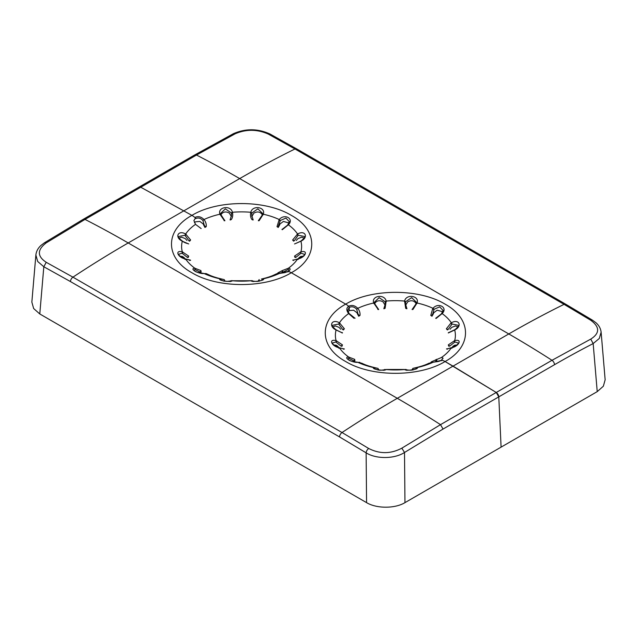 <?xml version="1.0" encoding="UTF-8"?>
<svg xmlns="http://www.w3.org/2000/svg" width="637" height="637" viewBox="0 0 637 637"><rect width="100%" height="100%" fill="white"/><g stroke="black" fill="none" stroke-linecap="round" stroke-linejoin="round"><path stroke-width="0.96" d="M46.238 242.864L44.494 242.753L83.256 219.303A3.806 2.198 60 0 1 85.008 219.407L46.238 242.864C37.105 249.792 37.097 256.273 46.222 262.301L72.936 277.159L342.029 432.523L368.712 448.488A3.806 2.126 121.8 0 0 366.124 452.835C376.101 459.205 394.55 459.038 404.511 452.485L401.843 448.169L440.509 424.656A1087.295 627.756 -120 0 0 397.305 398.308A1087.295 627.756 120 0 0 342.029 432.523A3.806 2.198 -60 0 0 339.537 436.926L70.444 281.562L43.818 266.752L46.222 262.301M339.537 436.926L366.124 452.835L366.57 502.633C376.563 508.708 394.972 508.716 404.965 502.641L501.096 447.134L498.787 396.875L496.247 392.472L445.08 361.529L453.042 366.132L508.788 333.947A1087.295 627.756 -60 0 1 564.063 304.335A3.806 2.198 -60 0 1 565.767 304.247L592.482 320.18L590.778 320.276L564.063 304.335L294.971 148.97L268.288 134.089C257.237 129.168 246.193 129.072 235.157 133.794L196.491 155.046L140.753 187.23A3.806 2.198 -120 0 0 139.001 187.127L140.753 187.23L191.92 215.37L140.753 187.23L85.008 219.407A1087.295 627.756 -120 0 1 128.212 242.952A1087.295 627.756 120 0 0 72.936 277.159A3.806 2.198 120 0 0 70.444 281.562M39.781 313.961L33.642 308.515L31.85 302.097L35.879 254.983L37.694 261.481L43.818 266.752L39.781 313.961L366.57 502.633M353.981 318.277L348.646 313.579C346.257 310.442 346.257 307.997 348.654 306.238A19.03 10.988 -120 0 0 345.692 304.144L291.308 272.747L345.692 304.144C318.452 319.081 318.452 346.592 345.692 361.529C371.562 377.255 419.21 377.255 445.08 361.529C472.32 346.592 472.312 319.081 445.072 304.144C419.202 288.418 371.554 288.426 345.692 304.144A19.03 10.988 -120 0 1 348.654 306.238L349.251 307.448L347.667 310.323L349.076 313.492L354.506 317.871A1.091 1.091 0 0 1 355.064 318.301M441.513 360.717L442.11 360.2A19.03 10.988 60 0 1 445.08 361.529A19.03 10.988 60 0 0 441.513 360.024L443.105 358.193L441.513 357.468L431.376 361.816M442.11 360.2L428.757 363.281M416.948 367.589L416.112 368.807L412.784 370.009L412.943 368.353L417.052 367.605C419.719 369.189 406.127 371.291 404.599 369.532L404.702 369.532C404.32 369.38 409.567 370.63 412.29 370.017L416.303 368.807M406.86 370.392L405.793 369.468L404.599 369.532A59.997 34.645 180 0 1 386.173 369.532C384.644 371.291 371.045 369.189 373.72 367.605L377.829 368.353L378.649 369.579A1.091 0.629 0 0 1 378.147 369.962M375.599 367.828C369.667 366.442 365.136 364.929 362.007 363.289L357.763 362.286C352.444 362.986 342.491 357.238 348.646 357.023L354.674 359.34L353.981 360.908A1.091 0.629 0 0 0 354.92 360.733L354.674 359.34M339.704 347.834L344.378 349.044L339.433 347.81C331.75 346.496 328.103 338.645 336.097 340.62L342.435 344.856L341.066 346.098A1.091 0.629 0 0 0 342.037 346.217L342.435 344.856M336.559 330.085L342.435 332.96L336.097 329.982C328.103 326.248 331.75 318.396 339.433 322.792L344.378 328.772L342.706 329.552A1.091 0.629 0 0 0 343.439 329.934L344.378 328.772M358.026 315.036L356.943 312.711L353.615 310.219L349.251 310.593L349.251 307.448L348.654 306.238C351.887 304.741 354.92 305.434 357.763 308.316C359.507 310.49 360.255 312.855 359.993 315.411L358.766 316.231A1.091 0.629 0 0 1 358.448 315.793A1.091 0.629 0 0 1 358.464 315.689A1.091 0.486 9.2 0 1 358.464 315.618A1.091 1.091 0 0 0 358.448 315.793M358.48 315.554L356.672 309.271C354.403 306.803 351.935 306.198 349.251 307.448L349.251 310.593L348.049 311.708M340.739 329.273L339.027 327.37L335.365 325.969L332.856 326.797M431.735 362.453A1.091 1.067 -130.6 0 0 430.779 362.413L430.978 362.342M433.351 362.214L433.009 362.286A59.997 34.645 180 0 1 417.052 367.605L416.192 368.783M405.793 369.468L406.478 369.826M373.815 367.589L374.652 368.807L377.988 370.009M378.02 369.938A1.091 0.573 -76.4 0 0 377.86 368.361L377.86 368.361A1.091 0.573 -76.4 0 0 377.829 368.353M357.397 362.222L358.082 362.342M359.029 362.453L359.913 362.381A1.091 1.091 0 0 0 359.005 362.445M353.981 360.908L349.004 358.392L347.659 358.91L349.116 360.271C351.735 361.498 352.333 361.442 357.604 362.238M349.251 358.464L348.949 357.062M349.004 358.392L348.646 357.023A59.997 34.645 180 0 1 339.433 347.81L338.669 348.057M339.027 348.24L339.863 347.977M338.072 346.496L336.209 345.246L333.191 344.872M341.066 346.098L335.866 342.013L332.18 343.056L333.812 345.071L339.696 347.842M336.209 342.18L336.519 340.779M335.866 342.013L336.097 340.62A59.997 34.645 180 0 1 336.097 329.982L335.866 330.077M342.706 329.552L338.669 324.026L332.188 325.34C331.383 325.642 335.779 329.839 336.161 329.799L336.551 330.085M339.027 324.305L339.863 323.078M338.669 324.026L339.433 322.792A59.997 34.645 180 0 1 348.646 313.579M357.763 362.286A59.997 34.645 180 0 0 373.72 367.605L374.572 368.783M386.086 369.516L386.062 369.532C386.046 369.492 380.48 370.63 378.489 370.017L374.468 368.807M386.301 369.516L384.286 369.826M383.904 370.392L384.979 369.468M415.475 367.756L412.903 368.361L412.115 369.579L412.784 370.009M590.778 320.276C599.895 327.004 599.895 333.278 590.762 339.099L551.992 360.295L440.509 424.656L443.041 429.051L554.524 364.69A3.806 2.198 -120 0 0 551.992 360.295A1087.295 627.756 60 0 0 508.788 333.947L239.695 178.591L128.212 242.952L397.305 398.308L453.042 366.132L496.247 392.472A3.806 2.198 60 0 1 498.787 396.875L501.096 447.134L597.227 391.636L603.358 386.197L605.15 379.795L601.121 332.188L599.29 338.478L593.166 343.574L597.227 391.636M186.967 240.491L185.263 238.596L181.593 237.195L179.085 238.023M204.254 226.262L203.171 223.929L199.851 221.445L195.487 221.811L194.452 222.679M277.971 273.679A1.091 1.067 -130.6 0 0 277.007 273.631L274.993 274.507C271.856 276.155 267.325 277.668 261.401 279.046L263.28 278.823C265.955 280.407 252.356 282.517 250.827 280.75L232.401 280.75C230.881 282.517 217.281 280.407 219.948 278.823L224.057 279.579L224.885 280.806A1.091 0.629 0 0 1 224.375 281.188M289.341 270.152L287.996 269.618L288.354 268.241C290.743 268.384 290.743 269.443 288.346 271.418L287.749 271.943L288.346 271.418L277.206 273.568M188.687 243.963A1.091 1.091 0 0 0 188.074 243.708L182.325 241.2C174.339 237.474 177.978 229.623 185.662 234.01A59.997 34.645 180 0 1 195.519 224.343L193.895 220.585L195.487 217.981A19.03 10.988 -120 0 0 191.92 215.37C164.68 230.307 164.688 257.818 191.928 272.755C217.798 288.473 265.446 288.473 291.308 272.747C318.548 257.818 318.548 230.299 291.308 215.37C265.438 199.644 217.79 199.644 191.92 215.37A19.03 10.988 -120 0 1 194.89 217.464C198.123 215.967 201.157 216.66 203.991 219.534C205.743 221.716 206.484 224.081 206.221 226.629L205.003 227.457A1.091 0.629 0 0 1 204.684 227.011A1.091 0.629 0 0 1 204.692 226.907A1.091 0.486 9.2 0 1 204.692 226.836A1.091 0.486 9.2 0 1 206.221 226.629M288.346 271.418A19.03 10.988 60 0 1 291.308 272.747A19.03 10.988 60 0 0 288.346 271.418M220.808 280.009L219.948 278.823A59.997 34.645 180 0 1 203.991 273.504C198.68 274.213 188.719 268.464 194.874 268.241L200.91 270.566L201.157 271.959A1.091 0.629 0 0 1 200.209 272.134L200.91 270.566M203.832 273.456L197.788 272.429C195.655 271.8 194.357 271.036 193.895 270.128L195.24 269.618L194.874 268.241A59.997 34.645 180 0 1 185.662 259.028C177.986 257.722 174.339 249.871 182.325 251.838L188.663 256.074L188.265 257.444A1.091 0.629 0 0 1 187.294 257.324L188.663 256.074M201.157 228.572L195.519 224.343M188.074 243.708C185.518 243.023 183.759 242.227 182.787 241.312L182.389 241.025C181.871 240.81 178.057 237.521 178.432 236.558L184.905 235.252L185.662 234.01L190.614 239.998L188.942 240.77A1.091 0.629 0 0 0 189.675 241.16L190.614 239.998M184.905 235.252L188.942 240.77M204.716 226.78L202.908 220.49C200.639 218.029 198.163 217.424 195.487 218.674L195.487 217.981M368.712 448.488C379.763 454.101 390.807 453.998 401.843 448.169M184.3 257.722L182.445 256.472L179.427 256.098M182.094 241.304L182.325 241.2A59.997 34.645 180 0 0 182.325 251.838L182.094 253.231L178.416 254.282L180.08 256.321L185.924 259.06L190.471 260.135A1.091 1.091 0 0 0 189.635 260.047M182.094 253.231L187.294 257.324M186.1 234.305L185.263 235.531M182.755 251.997L182.445 253.399M185.263 259.466L186.1 259.203L184.905 259.283M186.1 259.203L190.614 260.27L189.675 260.477M195.24 269.618L200.209 272.134M195.185 268.288L195.487 269.69M205.48 273.743L203.975 273.504M204.318 273.56L205.265 273.679M220.052 278.807L220.888 280.033L224.216 281.228M224.256 281.164A1.091 0.573 -76.4 0 0 224.097 279.587A1.091 0.573 -76.4 0 0 224.089 279.587A1.091 0.573 -76.4 0 0 224.057 279.579M221.827 279.046C215.903 277.668 211.373 276.155 208.235 274.507L206.221 273.631M252.714 281.052A1.091 0.9 -91.4 0 0 252.021 280.694L252.021 280.694A1.091 0.9 -91.4 0 0 251.918 280.702L253.096 281.618M250.699 280.742L250.827 280.75A59.997 34.645 180 0 1 232.401 280.75L227.298 281.379C223.738 281.196 221.509 280.614 220.593 279.635L220.697 280.025M230.132 281.618L231.319 280.702L230.522 281.052M251.002 280.758L250.938 280.75C250.556 280.599 255.803 281.849 258.518 281.236L262.532 280.025M279.555 273.448L279.237 273.504A59.997 34.645 180 0 1 263.28 278.823L262.428 280.009M263.177 278.807L262.348 280.033L259.012 281.228L259.171 279.579L258.351 280.806L259.012 281.228M590.762 339.099L593.166 343.574A1076.856 654.685 -62.8 0 0 554.524 364.69M224.216 220.402L219.948 214.215C217.281 206.929 230.873 204.827 232.401 212.288L231.287 212.909L225.339 208.864L220.697 213.331L220.784 214.422M230.347 219.454L230.132 220.02L230.347 219.454L231.319 219.558C232.616 217.679 233.023 215.417 232.529 212.766L232.401 212.288A59.997 34.645 180 0 1 250.827 212.288C252.356 204.827 265.955 206.929 263.28 214.215L259.171 220.681L258.335 220.768A1.091 1.091 0 0 1 258.789 220.091L259.171 220.681M278.512 226.772L278.457 225.809L278.234 227.457L278.536 226.907L277.007 226.629L279.237 219.534C284.556 213.132 294.509 218.881 288.354 224.797L282.326 229.694M292.622 239.998L293.561 241.16L294.294 240.77L292.622 239.998L297.567 234.01C305.25 229.623 308.897 237.474 300.903 241.2L295.17 243.708A1.091 1.091 0 0 0 294.541 243.963M294.565 256.074L294.963 257.444L295.934 257.324L294.565 256.074L300.903 251.838C308.897 249.871 305.25 257.722 297.567 259.028L293.625 260.055A1.091 1.091 0 0 0 292.757 260.127L292.765 260.119M287.996 269.618L283.019 272.134L282.326 270.566L288.354 268.241A59.997 34.645 180 0 0 297.567 259.028L298.323 259.283M231.43 216.564L229.288 213.077C225.92 211.285 223.221 211.707 221.19 214.327L220.928 215.011M262.301 215.011L262.038 214.327C260.007 211.707 257.308 211.285 253.94 213.077L251.806 216.564M288.951 222.934L283.385 221.445L280.057 223.929L278.974 226.262M304.144 238.023L301.635 237.195L297.973 238.596L296.261 240.491M202.908 220.49L203.991 219.534A59.997 34.645 180 0 1 219.948 214.215L220.808 214.526L220.888 214.964L220.052 214.701M224.057 220.681L224.885 220.768A1.091 1.091 0 0 0 224.447 220.091L220.808 214.526M232.529 212.766L231.39 213.331L231.287 212.909M231.573 215.091L231.39 213.331M262.444 214.422L262.532 213.331L257.874 208.856L251.949 212.909L251.655 215.091M278.457 225.809L280.32 220.49L279.237 219.534A59.997 34.645 180 0 0 263.28 214.215L262.428 214.526L262.348 214.964L263.177 214.701M280.057 220.864L278.918 219.948M278.234 227.457L277.007 226.629M289.317 221.668L285.933 218.077L280.32 220.49M287.996 224.925L288.354 224.797A59.997 34.645 180 0 1 297.567 234.01L298.323 235.252L297.973 235.531L297.137 234.305M294.294 240.77L297.973 235.531M300.449 241.312L300.839 241.025C301.221 241.065 305.609 236.868 304.805 236.558L298.323 235.252M301.134 241.304L300.903 241.2A59.997 34.645 180 0 1 300.903 251.838L300.783 253.399L300.481 251.997M295.934 257.324L300.783 253.399M303.809 256.098L300.783 256.472L298.928 257.722M297.304 259.06L303.188 256.297L304.805 254.426L301.134 253.231M297.973 259.466L297.137 259.203M277.899 272.851L282.326 270.566L282.08 271.959L283.019 272.134M258.789 220.091L262.348 214.964M251.846 213.331L250.699 212.766L250.827 212.288L251.949 212.909M250.699 212.766C250.214 215.417 250.62 217.679 251.918 219.558L252.889 219.454L253.096 220.02L251.918 219.558M385.194 305.338L383.06 301.85C379.692 300.059 376.993 300.481 374.962 303.108L374.699 303.785M416.072 303.785L415.81 303.108C413.779 300.481 411.08 300.059 407.704 301.85L405.57 305.338M442.715 311.708L437.149 310.219L433.821 312.711L432.746 315.036M457.915 326.797L455.407 325.969L451.737 327.37L450.033 329.273M358.535 314.574L358.464 315.61A1.091 0.486 9.2 0 1 359.993 315.411M377.988 309.184L373.72 302.997C371.045 295.711 384.644 293.601 386.173 301.07L385.082 308.34L383.904 308.794A1.091 0.629 0 0 1 383.864 308.627A1.091 0.629 0 0 1 384.111 308.228L385.082 308.34M405.681 308.34L406.86 308.794L406.653 308.228L405.681 308.34L404.599 301.07C406.119 293.601 419.719 295.711 417.052 302.997L412.943 309.463L412.099 309.542A1.091 1.091 0 0 1 412.553 308.865L412.943 309.463M416.948 303.475L416.112 303.738L416.192 303.3L417.052 302.997A59.997 34.645 180 0 1 433.009 308.316C438.32 301.906 448.281 307.655 442.126 313.579L436.09 318.476A1.091 0.422 71.1 0 1 436.257 317.871A1.091 1.091 0 0 0 435.708 318.293M442.126 313.579L442.126 313.579A59.997 34.645 180 0 1 451.338 322.792C459.014 318.396 462.661 326.248 454.675 329.982L448.337 332.96A1.091 0.788 85.2 0 1 448.926 332.49L448.926 332.49A1.091 1.091 0 0 0 448.305 332.745M447.365 348.821L451.482 347.675L456.96 345.071L458.584 343.056L454.906 342.013L449.706 346.098L448.337 344.856L454.675 340.62C462.661 338.645 459.022 346.496 451.338 347.81L447.373 348.821A1.091 1.091 0 0 0 446.529 348.901L447.325 349.251M268.288 134.089A3.806 2.277 -61.7 0 1 269.992 134.001A3.806 2.277 -61.7 0 1 270.008 134.001L296.675 148.891A3.806 2.198 120 0 0 294.971 148.97A1087.295 627.756 -60 0 0 239.695 178.591A1087.295 627.756 60 0 0 196.491 155.046L194.739 154.942L233.413 133.682L235.157 133.794M270.008 134.001C257.818 128.483 245.611 128.379 233.397 133.69L233.413 133.682M457.573 344.872L454.555 345.246L452.7 346.496M448.926 332.49L454.611 329.799C454.985 329.839 459.381 325.642 458.568 325.34L452.095 324.026L448.058 329.552L446.386 328.772L447.325 329.934L448.058 329.552M454.906 330.077L454.675 329.982A59.997 34.645 180 0 1 454.675 340.62L454.906 342.013M454.245 340.779L454.555 342.18M441.481 357.476A59.997 34.645 180 0 0 451.338 347.81L452.095 348.057M450.9 347.977L451.737 348.24M448.337 344.856L448.735 346.217L449.706 346.098M451.737 324.305L450.9 323.078L451.338 322.792L452.095 324.026M450.9 323.078L446.386 328.772M443.089 310.442L439.697 306.851L434.092 309.271L432.284 315.554M433.821 309.638L432.682 308.722L433.009 308.316L434.092 309.271M432.682 308.722L430.779 315.411L432.308 315.689L432.236 314.543M431.997 316.231L432.308 315.689L431.997 316.231L430.779 315.411M412.553 308.865L416.112 303.738M416.208 303.204L416.295 302.105L411.637 297.638L405.713 301.683L405.427 303.865M356.672 309.271L357.763 308.316A59.997 34.645 180 0 1 373.72 302.997L374.572 303.3L374.652 303.738L373.815 303.475M405.713 301.683L404.599 301.07A59.997 34.645 180 0 0 386.173 301.07L385.051 301.683L379.126 297.638L374.468 302.105L374.556 303.204M385.051 301.683L385.345 303.865M404.471 301.548L405.61 302.113M386.301 301.548L385.154 302.113M374.484 302.623L374.572 303.3M374.572 303.244L374.652 303.738M344.227 348.901L343.439 349.251M342.435 332.96L342.037 332.968L342.435 332.96M377.884 368.369L378.044 368.425A1.091 1.091 0 0 0 377.86 368.361L375.289 367.756M443.041 429.051L404.511 452.485L404.965 502.641M224.113 279.595L224.28 279.651A1.091 1.091 0 0 0 224.089 279.587L221.525 278.982M231.319 219.558L230.132 220.02M293.561 260.477L292.757 260.127M436.791 361.712L436.791 359.22M377.829 309.463L378.657 309.55A1.091 1.091 0 0 0 378.211 308.865L374.66 303.65M435.843 361.856L435.843 359.634M194.739 154.942L83.256 219.303M44.494 242.753L41.015 245.388C37.989 248.151 36.269 251.384 35.871 255.087M431.767 362.445A1.091 1.091 0 0 0 430.851 362.381M428.765 363.289C425.627 364.929 421.097 366.442 415.173 367.828M406.645 369.858A1.091 1.091 0 0 0 405.888 369.468M359.26 362.517L357.588 362.23M344.243 348.901A1.091 1.091 0 0 0 343.399 348.821L343.351 348.837M342.459 332.745A1.091 1.091 0 0 0 341.846 332.49M384.883 369.468A1.091 1.091 0 0 0 384.119 369.858M404.256 369.476L386.508 369.476M433.184 362.222L431.512 362.517M433.168 362.238C438.654 361.33 438.121 361.816 441.728 360.224M277.995 273.671A1.091 1.091 0 0 0 277.079 273.599M206.149 273.599A1.091 1.091 0 0 0 205.233 273.671M252.881 281.084A1.091 1.091 0 0 0 252.021 280.694L250.484 280.702M232.744 280.702L231.207 280.694M231.112 280.694A1.091 1.091 0 0 0 230.347 281.084M279.404 273.456C284.882 272.556 284.349 273.042 287.964 271.45L289.333 270.168M279.412 273.448L277.748 273.743M592.482 320.18L595.961 322.744C599.003 325.435 600.723 328.612 601.129 332.275M204.764 225.801L204.692 226.836A1.091 1.091 0 0 0 204.684 227.011M220.8 214.47L220.72 213.849M231.573 214.995L230.307 219.216A1.091 1.091 0 0 0 230.1 219.853M289.333 221.549L287.645 225.092L282.494 229.089A1.091 1.091 0 0 0 281.936 229.527M295.17 243.708L300.441 241.312M293.649 260.063L297.288 259.06M262.516 213.841L262.428 214.47M253.136 219.853A1.091 1.091 0 0 0 252.929 219.216L251.655 214.995M296.675 148.891L565.767 304.247M443.097 310.323L441.417 313.866L436.265 317.871M385.345 303.777L384.071 307.997A1.091 1.091 0 0 0 383.864 308.627M416.279 302.623L416.2 303.244M406.9 308.627A1.091 1.091 0 0 0 406.693 307.99L405.427 303.769"/></g></svg>
